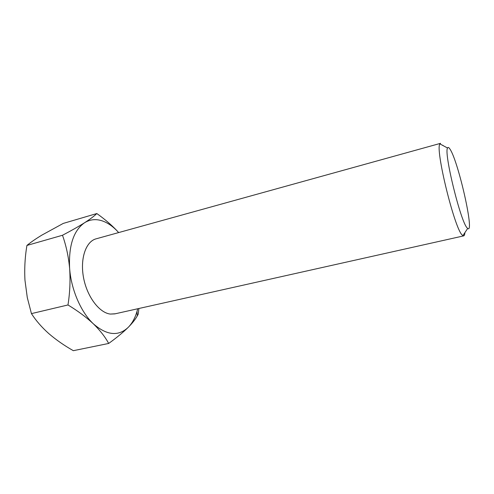 <?xml version="1.0" encoding="UTF-8"?>
<svg xmlns="http://www.w3.org/2000/svg" width="494" height="494" viewBox="0 0 494 494"><rect width="100%" height="100%" fill="white"/><g stroke="black" fill="none" stroke-linecap="round" stroke-linejoin="round"><path stroke-width="0.74" d="M467.238 228L467.688 228.438C474.913 234.699 458.265 160.927 449.972 149.12C448.848 147.379 448.046 147.008 447.564 148.021C443.593 152.387 460.865 222.708 467.238 228M442.883 145.273L443.106 145.619M464.885 232.655C464.743 234.638 464.348 235.712 463.699 235.879L462.353 235.181C454.758 229.667 434.862 148.54 439.938 143.915L440.543 143.334L96.521 238.713M62.491 235.261L26.917 245.444C24.984 257.115 24.336 268.711 24.966 280.234L27.281 297.542L31.437 313.616C36.006 320.68 41.811 327.355 48.857 333.641C56.131 339.878 64.288 345.565 73.334 350.684L108.674 343.454C105.222 336.982 100.121 330.443 93.378 323.842C86.357 317.265 77.891 310.973 67.981 304.959C69.913 292.707 70.463 280.567 69.635 268.538C68.555 256.732 66.171 245.635 62.491 235.261C71.346 230.618 78.719 226.437 84.604 222.72C89.889 219.484 95.589 218.811 101.702 220.707C106.957 222.393 111.99 225.684 116.794 230.581L118.659 232.575M115.306 313.77L110.372 314.073C99.356 312.9 87.049 296.715 83.542 277.647C79.935 258.584 85.925 241.443 96.095 238.83L96.089 238.83C85.919 241.436 79.929 258.578 83.542 277.647C87.049 296.721 99.356 312.912 110.372 314.073C99.35 312.912 87.043 296.721 83.529 277.647C79.923 258.578 85.913 241.436 96.089 238.83M115.3 313.77L110.366 314.073L114.867 313.875M138.9 308.497L138.221 314.172L137.264 315.925C135.399 319.315 132.392 323.113 128.242 327.331C118.406 336.605 106.784 335.445 93.378 323.842C81.022 312.294 71.21 289.805 69.635 268.538C68.524 245.765 73.513 230.494 84.604 222.72C90.248 219.077 94.317 216.02 96.812 213.544C104.456 218.947 111.101 224.597 116.751 230.488L118.504 232.402M137.727 308.756L137.017 311.399C135.066 318.05 132.139 323.36 128.242 327.331C123.154 332.345 116.627 337.723 108.674 343.454M67.981 304.959L31.437 313.616M96.812 213.544L63.238 223.424L41.799 235.156C35.673 238.88 30.708 242.307 26.917 245.444M467.688 228.438L462.897 235.65M463.699 235.879L114.874 313.863M137.017 311.399L137.264 315.925M447.564 148.021L439.938 143.915"/></g></svg>
